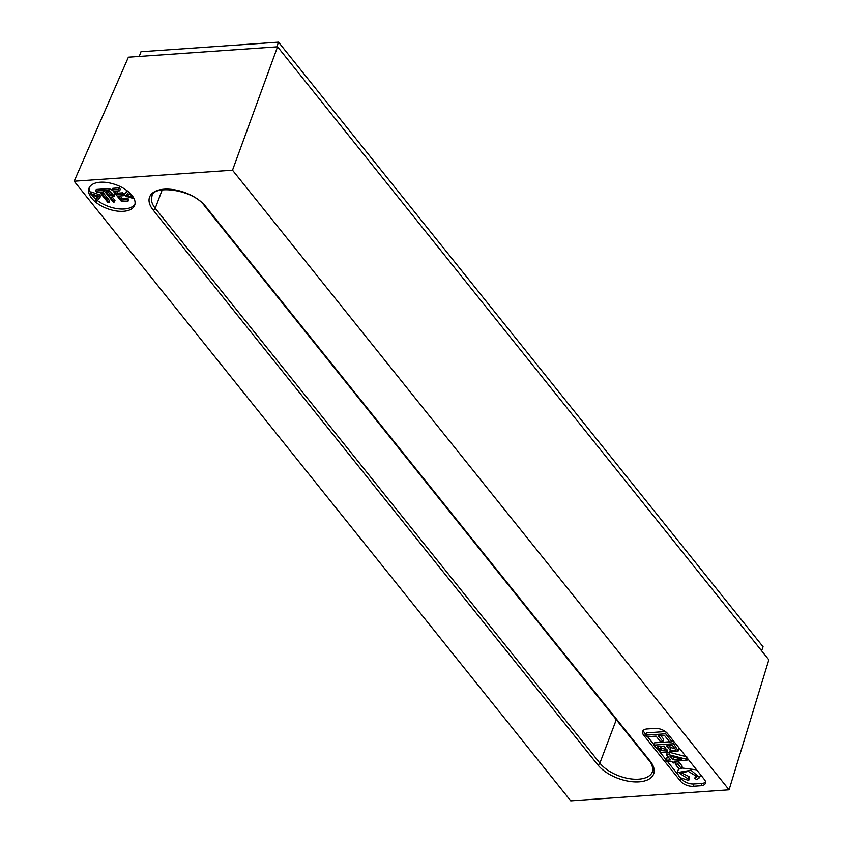 <?xml version="1.0" encoding="UTF-8"?>
<svg xmlns="http://www.w3.org/2000/svg" width="843" height="843" viewBox="0 0 843 843"><rect width="100%" height="100%" fill="white"/><g stroke="black" fill="none" stroke-linecap="round" stroke-linejoin="round"><path stroke-width="1.26" d="M668.92 757.804L666.729 757.962L665.875 760.27L667.034 761.724L671.797 761.387L673.072 762.989L675.306 762.831L675.949 761.103M686.813 756.845L669.616 752.346M643.357 730.301A9.61 5.005 -159.7 0 0 644.568 732.936L643.715 735.244L680.47 781.103L680.965 778.352M676.887 773.252L667.603 761.682M666.065 759.754L659.816 751.967M653.926 744.611L647.593 736.708M645.959 734.664L644.568 732.936M681.323 778.795A9.61 5.005 -159.7 0 0 693.863 783.969L693.009 786.277L700.965 785.729L701.819 783.41L693.863 783.969M701.819 783.41A9.61 5.005 -159.7 0 0 705.538 782.072M688.699 780.449L688.109 778.837L679.669 773.431L688.278 771.345L697.035 776.709L694.811 778.184L696.655 779.68L699.606 777.625L691.018 770.26L677.003 772.641L679.7 777.531L688.699 780.449L689.553 778.142L688.963 776.529L680.564 772.462M696.866 775.391L695.665 775.876L694.811 778.184M699.606 777.625L700.575 774.77M696.624 769.838L681.576 767.952M679.648 768.637L677.856 770.333L677.003 772.641M678.647 761.745L676.191 761.914L675.338 764.222L678.91 768.69L681.365 768.51L682.219 766.203L678.647 761.745L677.793 764.053L675.338 764.222M673.894 741.471L672.103 741.598M669.553 741.777L654.59 742.82L653.736 745.128L661.017 752.651L669.69 752.209L669.679 751.092L678.225 750.965L673.61 743.737L653.736 745.128M678.225 750.965L679.152 748.036M665.39 731.566L646.623 732.873L645.77 735.18L647.024 736.75L656.054 736.118L660.49 741.671L662.84 741.503L663.694 739.195L660.954 735.781M700.965 785.729A9.61 5.005 20.3 0 0 705.38 783.326A9.61 5.005 20.3 0 0 704.316 779.438L667.572 733.589A9.61 5.005 20.3 0 0 655.032 728.405L647.076 728.963A9.61 5.005 20.3 0 0 642.651 731.355A9.61 5.005 20.3 0 0 643.715 735.244M693.009 786.277A9.61 5.005 20.3 0 1 680.47 781.103M91.655 198.168A24.373 12.687 20.3 0 1 88.947 188.305A24.373 12.687 20.3 0 1 116.208 184.859A24.373 12.687 20.3 0 1 134.669 205.218A24.373 12.687 20.3 0 1 115.67 210.866A24.373 12.687 20.3 0 1 91.655 198.168M729.069 789.817L570.732 800.85L74.173 181.224L232.51 170.191L729.069 789.817L768.827 659.816L277.558 46.797L232.51 170.191M139.243 56.428L140.981 51.729L278.527 42.15L763.073 646.792L761.598 650.785M277.558 46.797L128.389 57.187L74.173 181.224M276.789 46.85L278.527 42.15M95.817 199.233A24.373 12.687 20.3 0 1 92.509 195.85A24.373 12.687 20.3 0 1 91.845 194.975M90.591 192.931A24.373 12.687 20.3 0 1 89.484 187.188M134.985 204.017A24.373 12.687 20.3 0 1 97.409 200.518M107.915 191.614L110.085 194.333L112.677 194.143M109.516 195.892L112.941 195.218L109.622 191.603L106.176 191.73L109.516 195.892L110.085 194.333M109.084 202.362L107.915 202.436L99.695 192.183L96.776 192.394L95.67 191.024L102.698 190.529L103.805 191.898L100.865 192.109L109.084 202.362L109.664 200.792L102.604 191.983M128.125 201.034L121.508 201.488L112.193 189.865L118.61 189.422L119.706 190.792L114.469 191.161L117.325 194.722L122.224 194.375L123.32 195.745L118.41 196.082L121.582 200.044L127.03 199.665L128.125 201.034L128.705 199.475L127.609 198.094L122.161 198.474L120.149 195.966M128.147 191.551L128.737 192.278L126.092 195.112L132.773 197.315L133.911 198.737L125.396 195.861L124.332 194.522L127.472 191.003M114.395 201.983L113.225 202.067L103.91 190.444L108.694 190.233L114.616 196.314L110.612 197.262L114.395 201.983L114.975 200.423L112.34 197.146M98.873 196.293L90.401 193.458L91.539 194.87L98.199 197.062L95.565 199.907L96.703 201.329L99.948 197.631L98.873 196.293L99.453 194.733L90.97 191.898L90.401 193.458M95.67 191.024L96.25 189.454L103.278 188.969L104.079 189.97M102.698 190.529L103.278 188.969M103.805 191.898L104.205 190.813M112.193 189.865L112.772 188.305L119.179 187.863L120.286 189.232L119.706 190.792M118.61 189.422L119.179 187.863M116.197 191.034L117.894 193.163L122.804 192.815L123.9 194.175L123.32 195.745M117.325 194.722L117.894 193.163M122.224 194.375L122.804 192.815M121.582 200.044L122.161 198.474M127.03 199.665L127.609 198.094M124.332 194.522L126.987 190.634M127.335 193.774L131.898 195.281M132.773 197.315L132.983 196.746M103.91 190.444L104.49 188.885L109.274 188.663L112.583 190.349M108.694 190.233L109.274 188.663M114.922 193.268L114.616 196.314M99.948 197.631L100.517 196.071L99.453 194.733M95.565 199.907L97.535 196.84M688.109 778.837L688.963 776.529M681.365 768.51L677.793 764.053M674.958 757.383L673.315 756.961M672.862 759.785L669.9 756.087L681.829 759.164L672.862 759.785L673.726 757.478M675.306 762.831L674.031 761.24L686.908 760.333L685.96 759.153L668.752 754.654L666.518 754.812L670.628 759.943L665.875 760.27M686.908 760.333L687.572 758.542M685.96 759.153L686.624 757.362M668.752 754.654L669.584 752.43M666.518 754.812L666.961 753.621M660.638 750.523L657.34 746.529L664.168 746.055L667.393 751.092L660.638 750.523L661.492 748.215L659.9 746.35M666.971 749.617L661.492 748.215M669.985 749.922L666.507 745.886L672.514 745.465L675.58 749.648C674.811 751.271 672.946 751.355 669.985 749.922L670.838 747.615L669.068 745.707M674.98 748.573L670.838 747.615M673.61 743.737L674.274 741.945M662.84 741.503L658.394 735.96L664.547 735.528L669.69 741.935L672.04 741.777L665.643 733.8L645.77 735.18M665.643 733.8L666.223 732.219M672.04 741.777L672.693 739.985M205.534 206.282L650.153 761.113A31.707 16.512 20.3 0 1 639.089 781.84A31.707 16.512 20.3 0 1 597.708 764.759L153.078 209.939A31.707 16.512 20.3 0 1 164.153 189.201A31.707 16.512 20.3 0 1 205.534 206.282A1.918 1.243 -38.7 0 1 204.596 205.945C193.058 189.095 152.741 184.638 151.961 196.177A29.79 15.511 -159.7 0 0 155.238 208.295L599.868 763.126L616.307 719.701M153.078 209.939A1.918 1.243 -38.7 0 0 155.238 208.295L162.214 189.886M597.708 764.759A1.918 1.243 -38.7 0 0 599.868 763.126A29.79 15.511 -159.7 0 0 629.3 778.658A29.79 15.511 -159.7 0 0 652.461 771.672C654.02 770.702 651.513 762.504 649.226 760.776A1.918 1.243 -38.7 0 0 650.153 761.113M659.69 749.469L660.543 747.161M668.562 748.447L669.416 746.129M204.596 205.945L649.226 760.776M669.69 752.209L670.027 751.282"/></g></svg>
